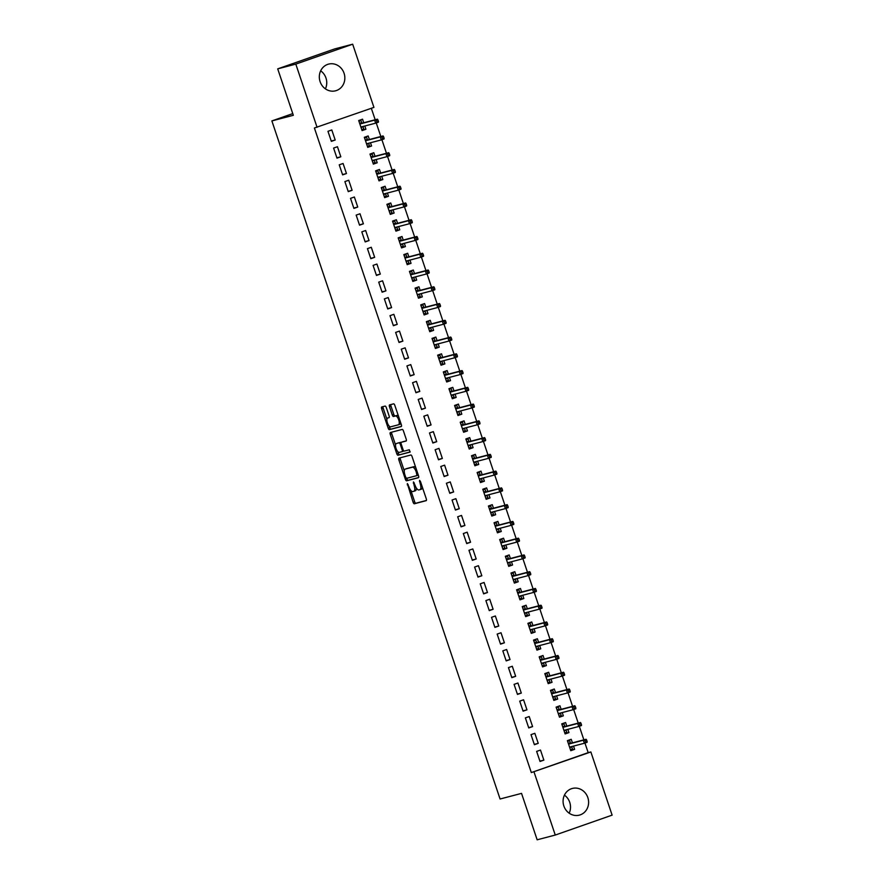 <?xml version="1.0" encoding="UTF-8"?>
<svg xmlns="http://www.w3.org/2000/svg" width="884" height="884" viewBox="0 0 884 884"><rect width="100%" height="100%" fill="white"/><g stroke="black" fill="none" stroke-linecap="round" stroke-linejoin="round"><path stroke-width="1.33" d="M407.325 483.548L413.126 502.3A1.735 0.674 -109.3 0 0 414.342 503.769L426.187 500.664A1.735 0.674 -109.3 0 0 426.21 500.653A1.735 0.674 -109.3 0 0 426.287 498.841L420.408 481.36L419.546 480.344L420.243 483.868A5.558 2.166 -109.3 0 1 419.977 489.67A5.558 2.166 -109.3 0 1 419.911 489.681L418.928 489.946A5.558 2.166 -109.3 0 1 415.049 485.228L413.436 481.935L414.132 485.471A5.558 2.166 -109.3 0 1 413.856 491.272A5.558 2.166 -109.3 0 1 413.789 491.294L412.806 491.548A5.558 2.166 -109.3 0 1 408.927 486.841L407.325 483.548M320.66 70.808A13.801 12.696 -104.7 0 1 325.964 78.002A13.801 12.696 -104.7 0 1 325.4 88.853M344.064 73.25A13.801 12.696 -104.7 0 1 335.589 90.798A13.801 12.696 -104.7 0 1 320.096 81.648A13.801 12.696 -104.7 0 1 328.583 64.112A13.801 12.696 -104.7 0 1 344.064 73.25M564.434 795.147A13.801 12.696 -104.7 0 1 569.738 802.352A13.801 12.696 -104.7 0 1 569.163 813.192M587.838 797.6A13.801 12.696 -104.7 0 1 579.351 815.136A13.801 12.696 -104.7 0 1 563.859 805.998A13.801 12.696 -104.7 0 1 572.346 788.451A13.801 12.696 -104.7 0 1 587.838 797.6M386.297 407.557A1.735 0.674 -109.3 0 0 385.081 406.087L381.755 406.96A1.735 0.674 -109.3 0 0 381.744 406.96A1.735 0.674 -109.3 0 0 381.656 408.773L388.187 428.188A1.735 0.674 -109.3 0 0 389.402 429.657L401.248 426.552A1.735 0.674 -109.3 0 0 401.27 426.541A1.735 0.674 -109.3 0 0 401.347 424.729L394.817 405.325A1.735 0.674 -109.3 0 0 393.601 403.844L389.59 404.905A1.735 0.674 -109.3 0 0 389.568 404.905A1.735 0.674 -109.3 0 0 389.49 406.717L392.286 415.027A1.735 0.674 -109.3 0 0 393.49 416.497L395.479 415.977A4.641 1.812 -109.3 0 1 398.706 419.845A4.641 1.812 -109.3 0 1 398.496 424.762A4.641 1.812 -109.3 0 1 398.441 424.784L390.651 426.828A4.641 1.812 -109.3 0 1 387.435 422.961A4.641 1.812 -109.3 0 1 387.634 418.044A4.641 1.812 -109.3 0 1 387.689 418.022L388.982 417.679A1.735 0.674 -109.3 0 0 389.004 417.679A1.735 0.674 -109.3 0 0 389.093 415.867L386.297 407.557M317.069 127.296L295.808 64.112L352.672 44.2L373.932 107.384L314.395 128.003L531.317 772.572L590.855 751.952L612.126 815.136L555.263 835.048L533.991 771.865M555.263 835.048L537.152 839.8L521.538 793.379L500.079 799.003L271.874 120.92L293.333 115.296L277.709 68.864L295.808 64.112M398.982 458.122A1.735 0.674 -109.3 0 0 398.96 458.122A1.735 0.674 -109.3 0 0 398.872 459.934L405.402 479.349A1.735 0.674 -109.3 0 0 406.618 480.819L418.463 477.714A1.735 0.674 -109.3 0 0 418.486 477.703A1.735 0.674 -109.3 0 0 418.563 475.89L412.032 456.487A1.735 0.674 -109.3 0 0 410.828 455.006L398.982 458.122M396.794 453.768L390.264 434.353A1.735 0.674 -109.3 0 1 390.352 432.541A1.735 0.674 -109.3 0 0 390.352 432.541L402.209 429.425A1.735 0.674 -109.3 0 1 403.424 430.906L406.22 439.215A1.735 0.674 -109.3 0 1 406.132 441.017A1.735 0.674 -109.3 0 0 406.132 441.017L401.314 442.287A1.735 0.674 -109.3 0 0 401.292 442.298A1.735 0.674 -109.3 0 0 401.203 444.111L403.06 449.613A1.735 0.674 -109.3 0 0 404.275 451.094L409.281 449.779L410.066 452.078L398.01 455.238A1.735 0.674 -109.3 0 1 396.794 453.768L398.33 453.227L397.8 451.658M292.77 113.605L271.874 120.92M336.981 158.125L340.826 156.777L337.445 146.722L333.599 148.07L336.981 158.125M369.379 139.517L368.175 135.959L364.341 137.296L367.722 147.352L371.567 146.015L370.473 142.755M348.263 191.64L352.108 190.292L348.727 180.237L344.882 181.585L348.263 191.64M380.661 173.032L379.457 169.474L375.612 170.822L379.004 180.877L382.838 179.529L381.744 176.281M359.545 225.166L363.39 223.818L359.998 213.762L356.164 215.11L359.545 225.166M391.943 206.558L390.739 202.988L386.894 204.337L390.286 214.392L394.12 213.044L393.026 209.795M370.827 258.68L374.661 257.332L371.28 247.277L367.446 248.625L370.827 258.68M403.214 240.072L402.021 236.514L398.176 237.862L401.557 247.918L405.402 246.57L404.308 243.31M382.109 292.195L385.943 290.847L382.562 280.792L378.717 282.14L382.109 292.195M414.497 273.598L413.303 270.029L409.458 271.377L412.839 281.432L416.684 280.084L415.591 276.836M393.38 325.721L397.225 324.373L393.844 314.317L389.999 315.665L393.38 325.721M425.779 307.113L424.585 303.555L420.74 304.892L424.121 314.947L427.966 313.61L426.873 310.35M404.662 359.236L408.507 357.887L405.126 347.832L401.281 349.18L404.662 359.236M437.061 340.627L435.856 337.069L432.022 338.417L435.403 348.473L439.249 347.125L438.155 343.876M415.944 392.75L419.789 391.413L416.408 381.358L412.563 382.695L415.944 392.75M448.343 374.153L447.138 370.584L443.304 371.932L446.685 381.987L450.52 380.639L449.426 377.391M427.226 426.276L431.072 424.928L427.679 414.872L423.845 416.22L427.226 426.276M459.625 407.668L458.42 404.11L454.575 405.447L457.967 415.502L461.802 414.165L460.708 410.905M438.508 459.791L442.354 458.442L438.961 448.387L435.127 449.735L438.508 459.791M470.896 441.182L469.702 437.624L465.857 438.972L469.238 449.028L473.084 447.68L471.99 444.431M449.79 493.316L453.625 491.968L450.243 481.913L446.398 483.261L449.79 493.316M482.178 474.708L480.984 471.139L477.139 472.487L480.52 482.542L484.366 481.194L483.272 477.946M461.072 526.831L464.907 525.483L461.525 515.427L457.68 516.775L461.072 526.831M493.46 508.223L492.266 504.665L488.421 506.013L491.802 516.068L495.648 514.72L494.554 511.46M472.343 560.346L476.189 558.997L472.807 548.942L468.962 550.29L472.343 560.346M504.742 541.748L503.537 538.179L499.703 539.527L503.084 549.583L506.93 548.235L505.836 544.986M483.625 593.871L487.471 592.523L484.089 582.468L480.244 583.816L483.625 593.871M516.024 575.263L514.819 571.705L510.985 573.042L514.366 583.097L518.212 581.76L517.107 578.501M494.907 627.386L498.753 626.038L495.36 615.982L491.526 617.33L494.907 627.386M527.306 608.778L526.102 605.22L522.256 606.568L525.649 616.623L529.483 615.275L528.389 612.026M506.189 660.9L510.035 659.563L506.642 649.508L502.808 650.845L506.189 660.9M538.577 642.303L537.384 638.734L533.538 640.082L536.931 650.138L540.765 648.79L539.671 645.541M517.471 694.426L521.306 693.078L517.925 683.023L514.079 684.371L517.471 694.426M549.859 675.818L548.666 672.26L544.82 673.597L548.202 683.652L552.047 682.315L550.953 679.056M528.754 727.941L532.588 726.593L529.207 716.537L525.361 717.885L528.754 727.941M561.141 709.333L559.948 705.775L556.102 707.123L559.484 717.178L563.329 715.83L562.235 712.581M540.025 761.467L543.87 760.118L540.489 750.063L536.643 751.4L540.025 761.467M572.423 742.858L571.23 739.289L567.384 740.637L570.766 750.693L574.611 749.345L573.517 746.096M531.317 772.572L588.18 752.649L584.943 743.046M583.871 739.853L579.307 726.283M578.224 723.09L573.661 709.52M572.589 706.338L568.025 692.769M566.942 689.575L562.379 676.006M561.307 672.812L556.743 659.243M555.671 656.061L551.097 642.491M550.025 639.298L545.461 625.728M544.389 622.535L539.826 608.966M538.743 605.783L534.179 592.214M533.107 589.02L528.544 575.451M527.472 572.257L522.897 558.688M521.825 555.495L517.262 541.936M516.19 538.743L511.615 525.173M510.543 521.98L505.979 508.411M504.908 505.217L500.344 491.659M499.261 488.465L494.697 474.896M493.626 471.702L489.062 458.133M487.99 454.94L483.415 441.37M482.344 438.188L477.78 424.618M476.708 421.425L472.144 407.856M471.062 404.662L466.498 391.093M465.426 387.91L460.862 374.341M459.779 371.147L455.216 357.578M454.144 354.385L449.58 340.815M448.508 337.633L443.934 324.063M442.862 320.87L438.298 307.3M437.226 304.107L432.663 290.538M431.58 287.344L427.016 273.786M425.944 270.592L421.381 257.023M420.309 253.83L415.734 240.26M414.662 237.067L410.099 223.508M409.027 220.315L404.452 206.745M403.38 203.552L398.817 189.983M397.745 186.789L393.181 173.22M392.098 170.037L387.535 156.468M386.463 153.275L381.899 139.705M380.827 136.512L376.252 122.942M375.181 119.76L371.324 108.301M566.788 726.096L565.583 722.537L561.738 723.874L565.13 733.941L568.964 732.593L567.871 729.333M534.389 744.704L538.234 743.356L534.842 733.3L531.008 734.648L534.389 744.704M555.506 692.581L554.301 689.012L550.467 690.36L553.848 700.415L557.682 699.067L556.588 695.819M523.107 711.178L526.952 709.841L523.571 699.785L519.726 701.122L523.107 711.178M544.224 659.055L543.019 655.497L539.185 656.845L542.566 666.901L546.411 665.553L545.317 662.304M511.825 677.663L515.67 676.315L512.289 666.26L508.444 667.608L511.825 677.663M532.942 625.541L531.748 621.982L527.903 623.319L531.284 633.375L535.129 632.038L534.035 628.778M500.543 644.149L504.388 642.801L501.007 632.745L497.162 634.093L500.543 644.149M521.659 592.026L520.466 588.457L516.621 589.805L520.002 599.86L523.847 598.512L522.753 595.264M489.272 610.623L493.106 609.286L489.725 599.23L485.88 600.567L489.272 610.623M510.377 558.5L509.184 554.942L505.339 556.29L508.72 566.346L512.565 564.998L511.471 561.738M477.99 577.108L481.824 575.76L478.443 565.705L474.609 567.053L477.99 577.108M499.106 524.986L497.902 521.416L494.057 522.764L497.449 532.82L501.283 531.472L500.189 528.223M466.708 543.594L470.553 542.246L467.161 532.19L463.327 533.538L466.708 543.594M487.824 491.471L486.62 487.902L482.774 489.25L486.167 499.305L490.001 497.957L488.907 494.708M455.426 510.068L459.271 508.72L455.89 498.664L452.044 500.012L455.426 510.068M476.542 457.945L475.338 454.387L471.503 455.735L474.885 465.791L478.73 464.443L477.636 461.183M444.144 476.553L447.989 475.205L444.608 465.15L440.762 466.498L444.144 476.553M465.26 424.43L464.056 420.861L460.221 422.209L463.603 432.265L467.448 430.917L466.354 427.668M432.862 443.028L436.707 441.691L433.326 431.635L429.48 432.972L432.862 443.028M453.978 390.905L452.785 387.347L448.939 388.695L452.321 398.75L456.166 397.402L455.072 394.154M421.591 409.513L425.425 408.165L422.044 398.109L418.198 399.457L421.591 409.513M442.696 357.39L441.503 353.832L437.657 355.169L441.039 365.225L444.884 363.888L443.79 360.628M410.309 375.998L414.143 374.65L410.762 364.595L406.916 365.943L410.309 375.998M431.414 323.876L430.221 320.306L426.375 321.654L429.768 331.71L433.602 330.362L432.508 327.113M399.027 342.473L402.872 341.136L399.48 331.08L395.645 332.417L399.027 342.473M420.143 290.35L418.939 286.792L415.093 288.14L418.486 298.195L422.32 296.847L421.226 293.587M387.744 308.958L391.59 307.61L388.198 297.554L384.363 298.902L387.744 308.958M408.861 256.835L407.657 253.266L403.822 254.614L407.204 264.67L411.049 263.322L409.944 260.073M376.462 275.443L380.308 274.095L376.927 264.04L373.081 265.388L376.462 275.443M397.579 223.32L396.375 219.751L392.54 221.099L395.921 231.155L399.767 229.807L398.673 226.558M365.18 241.918L369.026 240.57L365.644 230.514L361.799 231.862L365.18 241.918M386.297 189.795L385.104 186.237L381.258 187.585L384.639 197.64L388.485 196.292L387.391 193.032M353.898 208.403L357.744 207.055L354.362 196.999L350.517 198.347L353.898 208.403M375.015 156.28L373.822 152.711L369.976 154.059L373.357 164.115L377.203 162.767L376.109 159.518M342.627 174.877L346.462 173.54L343.08 163.485L339.235 164.822L342.627 174.877M363.733 122.754L362.539 119.196L358.694 120.544L362.075 130.6L365.921 129.252L364.827 126.003M331.345 141.363L335.191 140.015L331.798 129.959L327.964 131.307L331.345 141.363M277.709 68.864L334.572 48.951L352.672 44.2M588.18 752.649L590.855 751.952M574.611 749.345L570.666 750.383M543.87 760.118L539.925 761.146M568.964 732.593L565.02 733.621M538.234 743.356L534.29 744.394M563.329 715.83L559.384 716.869M532.588 726.593L528.643 727.631M557.682 699.067L553.738 700.106M526.952 709.841L523.008 710.869M552.047 682.315L548.102 683.343M521.306 693.078L517.361 694.117M546.411 665.553L542.467 666.591M515.67 676.315L511.726 677.354M540.765 648.79L536.82 649.828M510.035 659.563L506.079 660.591M535.129 632.038L531.185 633.066M504.388 642.801L500.443 643.839M529.483 615.275L525.538 616.314M498.753 626.038L494.808 627.076M523.847 598.512L519.903 599.551M493.106 609.286L489.161 610.314M518.212 581.76L514.256 582.788M487.471 592.523L483.526 593.562M512.565 564.998L508.62 566.036M481.824 575.76L477.879 576.799M506.93 548.235L502.985 549.273M476.189 558.997L472.244 560.036M501.283 531.472L497.338 532.511M470.553 542.246L466.597 543.284M495.648 514.72L491.703 515.759M464.907 525.483L460.962 526.521M490.001 497.957L486.056 498.996M459.271 508.72L455.326 509.759M484.366 481.194L480.421 482.233M453.625 491.968L449.68 492.996M478.73 464.443L474.774 465.47M447.989 475.205L444.044 476.244M473.084 447.68L469.139 448.718M442.354 458.442L438.398 459.481M467.448 430.917L463.503 431.956M436.707 441.691L432.762 442.718M461.802 414.165L457.857 415.193M431.072 424.928L427.127 425.966M456.166 397.402L452.221 398.441M425.425 408.165L421.48 409.204M450.52 380.639L446.575 381.678M419.789 391.413L415.845 392.441M444.884 363.888L440.939 364.915M414.143 374.65L410.198 375.689M439.249 347.125L435.293 348.163M408.507 357.887L404.563 358.926M433.602 330.362L429.657 331.401M402.872 341.136L398.916 342.163M427.966 313.61L424.022 314.638M397.225 324.373L393.281 325.411M422.32 296.847L418.375 297.886M391.59 307.61L387.645 308.649M416.684 280.084L412.74 281.123M385.943 290.847L381.998 291.886M411.049 263.322L407.093 264.36M380.308 274.095L376.363 275.134M405.402 246.57L401.458 247.608M374.661 257.332L370.716 258.371M399.767 229.807L395.822 230.846M369.026 240.57L365.081 241.608M394.12 213.044L390.175 214.083M363.39 223.818L359.434 224.845M388.485 196.292L384.54 197.32M357.744 207.055L353.799 208.094M382.838 179.529L378.893 180.568M352.108 190.292L348.163 191.331M377.203 162.767L373.258 163.805M346.462 173.54L342.517 174.568M371.567 146.015L367.611 147.042M340.826 156.777L336.881 157.816M365.921 129.252L361.976 130.291M335.191 140.015L331.235 141.053M413.922 491.25L415.325 490.753A5.558 2.166 -109.3 0 0 415.392 490.731A5.558 2.166 -109.3 0 0 416.287 487.913M420.044 489.637L421.447 489.15A5.558 2.166 -109.3 0 0 421.513 489.128A5.558 2.166 -109.3 0 0 422.408 487.327M410.872 490.487L414.662 501.758A1.735 0.674 -109.3 0 0 415.878 503.228L426.397 500.466M406.762 478.277L406.938 478.808A1.735 0.674 -109.3 0 0 408.154 480.277L418.673 477.526M400.308 457.768A1.735 0.674 -109.3 0 0 400.408 459.404L404.286 470.918M405.723 477.294L406.563 478.332L416.983 475.592L416.231 471.946A5.558 2.166 -109.3 0 0 412.353 467.227L405.248 469.095A5.558 2.166 -109.3 0 0 405.181 469.117A5.558 2.166 -109.3 0 0 404.916 474.907L405.723 477.294M415.823 467.758A5.558 2.166 -109.3 0 0 413.889 466.697L412.353 467.227M406.662 468.597A5.558 2.166 -109.3 0 1 406.717 468.575A5.558 2.166 -109.3 0 1 406.784 468.553L413.889 466.697M395.546 444.928L391.8 433.823L390.264 434.353M391.7 432.188A1.735 0.674 -109.3 0 0 391.8 433.823M406.331 440.84L402.85 441.746A1.735 0.674 -109.3 0 0 402.828 441.757A1.735 0.674 -109.3 0 0 402.806 441.768L401.292 442.298M410.22 451.901L398.01 455.238M396.33 443.602A4.641 1.812 -109.3 0 0 396.275 443.613A4.641 1.812 -109.3 0 0 396.076 448.531A4.641 1.812 -109.3 0 0 399.292 452.398L402.032 451.68A1.735 0.674 -109.3 0 0 402.054 451.669A1.735 0.674 -109.3 0 0 402.143 449.857L400.286 444.343A1.735 0.674 -109.3 0 0 399.071 442.873L397.866 443.061A4.641 1.812 -109.3 0 0 397.811 443.072A4.641 1.812 -109.3 0 0 397.756 443.094M403.59 451.127L402.054 451.669L403.579 451.138A1.735 0.674 -109.3 0 0 403.59 451.127A1.735 0.674 -109.3 0 0 403.8 450.895M401.082 442.53A1.735 0.674 -109.3 0 0 400.618 442.343L399.071 442.873M397.866 443.061L400.618 442.343M398.33 453.227A1.735 0.674 -109.3 0 0 399.546 454.707M398.551 424.74L399.988 424.243A4.641 1.812 -109.3 0 0 400.043 424.221A4.641 1.812 -109.3 0 0 400.761 422.983M398.452 416.121A4.641 1.812 -109.3 0 0 397.026 415.436L395.479 415.977M390.916 404.552A1.735 0.674 -109.3 0 0 391.026 406.187L393.822 414.486A1.735 0.674 -109.3 0 0 395.026 415.966L397.026 415.436M389.214 426.143L389.722 427.646A1.735 0.674 -109.3 0 0 390.938 429.127L401.458 426.364M383.092 406.607A1.735 0.674 -109.3 0 0 383.192 408.242L386.916 419.281M570.434 749.709L572.467 749.002L571.76 746.903L569.727 747.621M567.616 741.333L569.639 740.615L570.556 743.345M567.561 741.168L569.639 740.615M568.324 743.422L570.346 742.715L568.523 744.03M587.142 741.599L586.578 739.93L585.042 740.461L585.606 742.14L587.142 741.599L587.109 742.284L584.346 743.256L583.329 740.239L586.092 739.267L570.246 743.433M585.042 740.461L583.329 740.239L568.556 744.118M585.606 742.14L584.346 743.256L569.572 747.135M586.092 739.267L586.578 739.93M564.799 732.946L566.821 732.239L566.114 730.151L564.091 730.858M561.97 724.571L564.003 723.863L564.92 726.582M561.915 724.405L564.003 723.863M562.677 726.67L564.71 725.952L562.887 727.267M581.506 724.847L580.943 723.167L579.407 723.709L579.97 725.377L581.506 724.847L581.473 725.521L578.711 726.493L577.694 723.477L580.456 722.504L564.6 726.67M579.407 723.709L577.694 723.477L562.909 727.355M579.97 725.377L578.711 726.493L563.926 730.372M580.456 722.504L580.943 723.167M559.152 716.195L561.185 715.476L560.478 713.388L558.445 714.095M556.334 707.808L558.368 707.101L559.285 709.83M556.279 707.653L558.368 707.101M557.042 709.907L559.064 709.2L557.24 710.515M575.86 708.084L575.296 706.404L573.76 706.946L574.324 708.625L575.86 708.084L575.827 708.769L573.064 709.73L572.047 706.714L574.821 705.752L558.964 709.907M573.76 706.946L572.047 706.714L557.274 710.592M574.324 708.625L573.064 709.73L558.29 713.609M574.821 705.752L575.296 706.404M553.517 699.432L555.539 698.725L554.843 696.625L552.809 697.332M550.699 691.056L552.721 690.338L553.638 693.067M550.644 690.89L552.721 690.338M551.395 693.144L553.428 692.437L551.605 693.752M570.224 691.321L569.661 689.642L568.125 690.183L568.688 691.863L570.224 691.321L570.191 692.006L567.429 692.979L566.412 689.962L569.174 688.99L553.318 693.155M568.125 690.183L566.412 689.962L551.627 693.841M568.688 691.863L567.429 692.979L552.644 696.857M569.174 688.99L569.661 689.642M547.87 682.669L549.903 681.962L549.196 679.873L547.174 680.581M545.052 674.293L547.086 673.586L548.003 676.304M544.997 674.127L547.086 673.586M545.76 676.393L547.782 675.674L545.958 676.989M564.578 674.558L564.014 672.89L562.478 673.431L563.042 675.1L564.578 674.558L564.556 675.243L561.782 676.216L560.765 673.199L563.539 672.227L547.682 676.393M562.478 673.431L560.765 673.199L545.992 677.078M563.042 675.1L561.782 676.216L547.008 680.094M563.539 672.227L564.014 672.89M542.235 665.917L544.257 665.199L543.561 663.111L541.527 663.818M539.417 657.53L541.439 656.823L542.356 659.552M539.362 657.376L541.439 656.823M540.124 659.63L542.146 658.923L540.323 660.237M558.942 657.806L558.379 656.127L556.843 656.668L557.406 658.337L558.942 657.806L558.909 658.492L556.147 659.453L555.13 656.436L557.892 655.475L542.036 659.63M556.843 656.668L555.13 656.436L540.356 660.315M557.406 658.337L556.147 659.453L541.362 663.331M557.892 655.475L558.379 656.127M536.599 649.154L538.621 648.447L537.914 646.348L535.892 647.055M533.77 640.778L535.803 640.06L536.721 642.79M533.715 640.613L535.803 640.06M534.477 642.867L536.511 642.16L534.687 643.475M553.307 641.044L552.743 639.364L551.196 639.905L551.771 641.585L553.307 641.044L553.274 641.729L550.5 642.701L549.494 639.684L552.257 638.712L536.4 642.878M551.196 639.905L549.494 639.684L534.709 643.563M551.771 641.585L550.5 642.701L535.726 646.58M552.257 638.712L552.743 639.364M530.952 632.391L532.986 631.684L532.279 629.585L530.245 630.303M528.135 624.016L530.157 623.308L531.074 626.027M528.079 623.85L530.157 623.308M528.842 626.115L530.864 625.397L529.041 626.712M547.66 624.281L547.097 622.612L545.561 623.143L546.124 624.822L547.66 624.281L547.627 624.966L544.864 625.938L543.848 622.922L546.61 621.949L530.765 626.115M545.561 623.143L543.848 622.922L529.074 626.8M546.124 624.822L544.864 625.938L530.091 629.817M546.61 621.949L547.097 622.612M525.317 615.64L527.339 614.921L526.632 612.833L524.61 613.54M522.488 607.253L524.521 606.546L525.439 609.275M522.444 607.087L524.521 606.546M523.195 609.352L525.229 608.645L523.405 609.96M542.025 607.529L541.461 605.849L539.925 606.391L540.489 608.059L542.025 607.529L541.991 608.214L539.229 609.175L538.212 606.159L540.975 605.197L525.118 609.352M539.925 606.391L538.212 606.159L523.427 610.037M540.489 608.059L539.229 609.175L524.444 613.054M540.975 605.197L541.461 605.849M519.67 598.877L521.704 598.17L520.996 596.07L518.963 596.777M516.853 590.501L518.886 589.783L519.803 592.512M516.797 590.335L518.886 589.783M517.56 592.589L519.582 591.882L517.759 593.197M536.378 590.766L535.814 589.087L534.279 589.628L534.842 591.308L536.378 590.766L536.356 591.451L533.582 592.424L532.566 589.407L535.339 588.435L519.483 592.589M534.279 589.628L532.566 589.407L517.792 593.286M534.842 591.308L533.582 592.424L518.809 596.302M535.339 588.435L535.814 589.087M514.035 582.114L516.057 581.407L515.361 579.307L513.328 580.026M511.217 573.738L513.239 573.031L514.157 575.749M511.162 573.572L513.239 573.031M511.913 575.827L513.947 575.119L512.123 576.434M530.743 574.003L530.179 572.335L528.643 572.865L529.207 574.545L530.743 574.003L530.709 574.688L527.947 575.661L526.93 572.644L529.693 571.672L513.836 575.838M528.643 572.865L526.93 572.644L512.145 576.523M529.207 574.545L527.947 575.661L513.162 579.539M529.693 571.672L530.179 572.335M508.388 565.362L510.422 564.644L509.714 562.556L507.692 563.263M505.571 556.975L507.604 556.268L508.521 558.997M505.515 556.809L507.604 556.268M506.278 559.075L508.311 558.368L506.477 559.683M525.107 557.251L524.532 555.572L522.996 556.113L523.56 557.782L525.107 557.251L525.074 557.937L522.3 558.898L521.284 555.881L524.057 554.92L508.201 559.075M522.996 556.113L521.284 555.881L506.51 559.76M523.56 557.782L522.3 558.898L507.526 562.777M524.057 554.92L524.532 555.572M502.753 548.599L504.786 547.892L504.079 545.793L502.046 546.5M499.935 540.223L501.957 539.505L502.874 542.235M499.88 540.058L501.957 539.505M500.642 542.312L502.664 541.605L500.841 542.92M519.461 540.489L518.897 538.809L517.361 539.351L517.925 541.03L519.461 540.489L519.427 541.174L516.665 542.146L515.648 539.13L518.411 538.157L502.565 542.312M517.361 539.351L515.648 539.13L500.874 543.008M517.925 541.03L516.665 542.146L501.88 546.025M518.411 538.157L518.897 538.809M497.117 531.837L499.14 531.129L498.432 529.03L496.41 529.748M494.289 523.461L496.322 522.753L497.239 525.472M494.233 523.295L496.322 522.753M494.996 525.549L497.029 524.842L495.206 526.157M513.825 523.726L513.261 522.057L511.726 522.588L512.289 524.267L513.825 523.726L513.792 524.411L511.018 525.383L510.013 522.367L512.775 521.394L496.918 525.56M511.726 522.588L510.013 522.367L495.228 526.245M512.289 524.267L511.018 525.383L496.244 529.262M512.775 521.394L513.261 522.057M491.471 515.074L493.504 514.366L492.797 512.278L490.764 512.985M488.653 506.698L490.675 505.991L491.592 508.709M488.598 506.532L490.675 505.991M489.36 508.797L491.382 508.079L489.559 509.394M508.178 506.974L507.615 505.294L506.079 505.836L506.642 507.504L508.178 506.974L508.145 507.648L505.383 508.62L504.366 505.604L507.14 504.631L491.283 508.797M506.079 505.836L504.366 505.604L489.592 509.482M506.642 507.504L505.383 508.62L490.609 512.499M507.14 504.631L507.615 505.294M485.835 498.322L487.858 497.615L487.15 495.515L485.128 496.222M483.018 489.935L485.04 489.228L485.957 491.957M482.962 489.78L485.04 489.228M483.714 492.034L485.747 491.327L483.924 492.642M502.543 490.211L501.979 488.532L500.443 489.073L501.007 490.753L502.543 490.211L502.51 490.896L499.747 491.858L498.731 488.841L501.493 487.88L485.636 492.034M500.443 489.073L498.731 488.841L483.946 492.719M501.007 490.753L499.747 491.858L484.962 495.736M501.493 487.88L501.979 488.532M480.189 481.559L482.222 480.852L481.515 478.752L479.493 479.471M477.371 473.183L479.404 472.465L480.321 475.194M477.316 473.017L479.404 472.465M478.078 475.272L480.1 474.564L478.277 475.879M496.896 473.448L496.333 471.78L494.797 472.31L495.36 473.99L496.896 473.448L496.874 474.133L494.101 475.106L493.084 472.089L495.858 471.117L480.001 475.283M494.797 472.31L493.084 472.089L478.31 475.968M495.36 473.99L494.101 475.106L479.327 478.984M495.858 471.117L496.333 471.78M474.553 464.796L476.575 464.089L475.879 462.001L473.846 462.708M471.736 456.42L473.758 455.713L474.675 458.431M471.68 456.254L473.758 455.713M472.443 458.52L474.465 457.802L472.642 459.116M491.261 456.697L490.697 455.017L489.161 455.558L489.725 457.227L491.261 456.697L491.228 457.371L488.465 458.343L487.449 455.326L490.211 454.354L474.354 458.52M489.161 455.558L487.449 455.326L472.675 459.205M489.725 457.227L488.465 458.343L473.68 462.221M490.211 454.354L490.697 455.017M468.907 448.044L470.94 447.326L470.233 445.238L468.211 445.945M466.089 439.657L468.122 438.95L469.039 441.68M466.034 439.503L468.122 438.95M466.796 441.757L468.829 441.05L467.006 442.365M485.625 439.934L485.062 438.254L483.515 438.796L484.078 440.475L485.625 439.934L485.592 440.619L482.819 441.58L481.813 438.563L484.576 437.602L468.719 441.757M483.515 438.796L481.813 438.563L467.028 442.442M484.078 440.475L482.819 441.58L468.045 445.459M484.576 437.602L485.062 438.254M463.271 431.281L465.304 430.574L464.597 428.475L462.564 429.182M460.453 422.906L462.476 422.187L463.393 424.917M460.398 422.74L462.476 422.187M461.161 424.994L463.183 424.287L461.36 425.602M479.979 423.171L479.415 421.491L477.879 422.033L478.443 423.712L479.979 423.171L479.946 423.856L477.183 424.828L476.167 421.812L478.929 420.839L463.083 425.005M477.879 422.033L476.167 421.812L461.393 425.69M478.443 423.712L477.183 424.828L462.409 428.707M478.929 420.839L479.415 421.491M457.636 414.519L459.658 413.811L458.951 411.723L456.929 412.43M454.807 406.143L456.84 405.436L457.757 408.154M454.752 405.977L456.84 405.436M455.514 408.242L457.547 407.524L455.724 408.839M474.343 406.408L473.78 404.739L472.244 405.281L472.807 406.949L474.343 406.408L474.31 407.093L471.548 408.065L470.531 405.049L473.294 404.076L457.437 408.242M472.244 405.281L470.531 405.049L455.746 408.927M472.807 406.949L471.548 408.065L456.763 411.944M473.294 404.076L473.78 404.739M451.989 397.767L454.022 397.049L453.315 394.96L451.282 395.667M449.171 389.38L451.205 388.673L452.122 391.402M449.116 389.225L451.205 388.673M449.879 391.479L451.901 390.772L450.078 392.087M468.697 389.656L468.133 387.977L466.597 388.518L467.161 390.187L468.697 389.656L468.664 390.341L465.901 391.303L464.885 388.286L467.658 387.325L451.801 391.479M466.597 388.518L464.885 388.286L450.111 392.164M467.161 390.187L465.901 391.303L451.127 395.181M467.658 387.325L468.133 387.977M446.354 381.004L448.376 380.297L447.669 378.197L445.647 378.904M443.536 372.628L445.558 371.91L446.475 374.639M443.481 372.462L445.558 371.91M444.232 374.717L446.265 374.009L444.442 375.324M463.061 372.893L462.498 371.214L460.962 371.755L461.525 373.435L463.061 372.893L463.028 373.578L460.266 374.551L459.249 371.534L462.012 370.562L446.155 374.728M460.962 371.755L459.249 371.534L444.464 375.413M461.525 373.435L460.266 374.551L445.481 378.429M462.012 370.562L462.498 371.214M440.707 364.241L442.74 363.534L442.033 361.434L440.011 362.153M437.889 355.865L439.923 355.158L440.84 357.876M437.834 355.699L439.923 355.158M438.597 357.965L440.619 357.247L438.796 358.561M457.415 356.13L456.851 354.462L455.315 354.992L455.879 356.672L457.415 356.13L457.393 356.816L454.619 357.788L453.603 354.771L456.376 353.799L440.519 357.965M455.315 354.992L453.603 354.771L438.829 358.65M455.879 356.672L454.619 357.788L439.845 361.666M456.376 353.799L456.851 354.462M435.072 347.489L437.094 346.771L436.398 344.683L434.364 345.39M432.254 339.102L434.276 338.395L435.193 341.125M432.199 338.937L434.276 338.395M432.961 341.202L434.983 340.495L433.16 341.81M451.779 339.379L451.216 337.699L449.68 338.24L450.243 339.909L451.779 339.379L451.746 340.064L448.984 341.025L447.967 338.008L450.729 337.047L434.873 341.202M449.68 338.24L447.967 338.008L433.193 341.887M450.243 339.909L448.984 341.025L434.199 344.904M450.729 337.047L451.216 337.699M429.436 330.726L431.458 330.019L430.751 327.92L428.729 328.627M426.607 322.351L428.641 321.632L429.558 324.362M426.552 322.185L428.641 321.632M427.315 324.439L429.348 323.732L427.524 325.047M446.144 322.616L445.58 320.936L444.033 321.478L444.608 323.157L446.144 322.616L446.111 323.301L443.337 324.273L442.332 321.257L445.094 320.284L429.237 324.439M444.033 321.478L442.332 321.257L427.547 325.135M444.608 323.157L443.337 324.273L428.563 328.152M445.094 320.284L445.58 320.936M423.79 313.964L425.823 313.256L425.116 311.157L423.082 311.875M420.972 305.588L422.994 304.881L423.911 307.599M420.917 305.422L422.994 304.881M421.679 307.676L423.701 306.969L421.878 308.284M440.497 305.853L439.934 304.184L438.398 304.715L438.961 306.394L440.497 305.853L440.464 306.538L437.702 307.51L436.685 304.494L439.447 303.521L423.602 307.687M438.398 304.715L436.685 304.494L421.911 308.372M438.961 306.394L437.702 307.51L422.928 311.389M439.447 303.521L439.934 304.184M418.154 297.212L420.176 296.494L419.469 294.405L417.447 295.112M415.325 288.825L417.358 288.118L418.276 290.847M415.27 288.659L417.358 288.118M416.032 290.924L418.066 290.217L416.242 291.532M434.862 289.101L434.298 287.422L432.762 287.963L433.326 289.632L434.862 289.101L434.829 289.786L432.066 290.748L431.049 287.731L433.812 286.77L417.955 290.924M432.762 287.963L431.049 287.731L416.265 291.609M433.326 289.632L432.066 290.748L417.281 294.626M433.812 286.77L434.298 287.422M412.508 280.449L414.541 279.742L413.834 277.642L411.8 278.349M409.69 272.073L411.723 271.355L412.64 274.084M409.635 271.907L411.723 271.355M410.397 274.162L412.419 273.454L410.596 274.769M429.215 272.338L428.652 270.659L427.116 271.2L427.679 272.88L429.215 272.338L429.193 273.023L426.419 273.996L425.403 270.979L428.176 270.007L412.32 274.162M427.116 271.2L425.403 270.979L410.629 274.858M427.679 272.88L426.419 273.996L411.646 277.874M428.176 270.007L428.652 270.659M406.872 263.686L408.894 262.979L408.198 260.879L406.165 261.598M404.054 255.31L406.076 254.603L406.994 257.321M403.999 255.144L406.076 254.603M404.75 257.399L406.784 256.692L404.96 258.006M423.58 255.575L423.016 253.907L421.48 254.437L422.044 256.117L423.58 255.575L423.546 256.261L420.784 257.233L419.767 254.216L422.53 253.244L406.673 257.41M421.48 254.437L419.767 254.216L404.983 258.095M422.044 256.117L420.784 257.233L405.999 261.112M422.53 253.244L423.016 253.907M401.226 246.923L403.259 246.216L402.552 244.128L400.529 244.835M398.408 238.547L400.441 237.84L401.358 240.558M398.353 238.382L400.441 237.84M399.115 240.647L401.148 239.929L399.314 241.244M417.933 238.824L417.37 237.144L415.834 237.685L416.397 239.354L417.933 238.824L417.911 239.498L415.137 240.47L414.121 237.453L416.894 236.481L401.038 240.647M415.834 237.685L414.121 237.453L399.347 241.332M416.397 239.354L415.137 240.47L400.364 244.349M416.894 236.481L417.37 237.144M395.59 230.172L397.623 229.464L396.916 227.365L394.883 228.072M392.772 221.785L394.794 221.077L395.712 223.807M392.717 221.63L394.794 221.077M393.479 223.884L395.502 223.177L393.678 224.492M412.298 222.061L411.734 220.381L410.198 220.923L410.762 222.602L412.298 222.061L412.264 222.746L409.502 223.707L408.485 220.691L411.248 219.729L395.402 223.884M410.198 220.923L408.485 220.691L393.712 224.569M410.762 222.602L409.502 223.707L394.717 227.586M411.248 219.729L411.734 220.381M389.954 213.409L391.977 212.701L391.269 210.602L389.247 211.32M387.126 205.033L389.159 204.315L390.076 207.044M387.07 204.867L389.159 204.315M387.833 207.121L389.866 206.414L388.043 207.729M406.662 205.298L406.099 203.629L404.563 204.16L405.126 205.839L406.662 205.298L406.629 205.983L403.855 206.955L402.85 203.939L405.612 202.966L389.756 207.132M404.563 204.16L402.85 203.939L388.065 207.817M405.126 205.839L403.855 206.955L389.082 210.834M405.612 202.966L406.099 203.629M384.308 196.646L386.341 195.939L385.634 193.85L383.601 194.557M381.49 188.27L383.512 187.563L384.429 190.281M381.435 188.104L383.512 187.563M382.197 190.369L384.22 189.651L382.396 190.966M401.016 188.546L400.452 186.867L398.916 187.408L399.48 189.077L401.016 188.546L400.982 189.22L398.22 190.193L397.203 187.176L399.977 186.204L384.12 190.369M398.916 187.408L397.203 187.176L382.429 191.054M399.48 189.077L398.22 190.193L383.446 194.071M399.977 186.204L400.452 186.867M378.672 179.894L380.695 179.176L379.987 177.087L377.965 177.794M375.855 171.507L377.877 170.8L378.794 173.529M375.799 171.352L377.877 170.8M376.551 173.607L378.584 172.899L376.761 174.214M395.38 171.783L394.817 170.104L393.281 170.645L393.844 172.325L395.38 171.783L395.347 172.468L392.584 173.43L391.568 170.413L394.33 169.452L378.474 173.607M393.281 170.645L391.568 170.413L376.783 174.292M393.844 172.325L392.584 173.43L377.799 177.308M394.33 169.452L394.817 170.104M373.026 163.131L375.059 162.424L374.352 160.324L372.33 161.032M370.208 154.755L372.241 154.037L373.159 156.766M370.153 154.59L372.241 154.037M370.915 156.844L372.938 156.137L371.114 157.451M389.733 155.02L389.17 153.341L387.634 153.882L388.198 155.562L389.733 155.02L389.711 155.706L386.938 156.678L385.921 153.661L388.695 152.689L372.838 156.855M387.634 153.882L385.921 153.661L371.147 157.54M388.198 155.562L386.938 156.678L372.164 160.556M388.695 152.689L389.17 153.341M367.39 146.368L369.413 145.661L368.716 143.573L366.683 144.28M364.573 137.992L366.595 137.285L367.512 140.004M364.517 137.827L366.595 137.285M365.269 140.092L367.302 139.374L365.479 140.689M384.098 138.258L383.534 136.589L381.998 137.13L382.562 138.799L384.098 138.258L384.065 138.943L381.302 139.915L380.286 136.898L383.048 135.926L367.192 140.092M381.998 137.13L380.286 136.898L365.501 140.777M382.562 138.799L381.302 139.915L366.517 143.794M383.048 135.926L383.534 136.589M361.744 129.617L363.777 128.898L363.07 126.81L361.048 127.517M358.926 121.23L360.959 120.522L361.876 123.252M358.871 121.075L360.959 120.522M359.633 123.329L361.666 122.622L359.832 123.937M378.462 121.506L377.888 119.826L376.352 120.368L376.916 122.036L378.462 121.506L378.429 122.191L375.656 123.152L374.639 120.136L377.413 119.174L361.556 123.329M376.352 120.368L374.639 120.136L359.865 124.014M376.916 122.036L375.656 123.152L360.882 127.031M377.413 119.174L377.888 119.826M408.143 484.509L407.248 484.819M420.386 481.294L419.491 481.603M414.264 482.896L413.369 483.216M415.027 485.161L414.132 485.471M421.149 483.559L420.243 483.868M415.878 503.228L414.342 503.769M414.662 501.758L413.126 502.3M408.154 480.277L406.618 480.819M406.938 478.808L405.402 479.349M400.408 459.404L398.872 459.934M418.309 475.128L416.994 475.592L418.309 475.128M417.933 474.012L417.038 474.332M417.126 471.625L416.231 471.946M406.784 468.553L405.248 469.095M402.85 441.746L401.314 442.287M403.038 449.547L402.143 449.857M401.181 444.033L400.286 444.343M395.026 415.966L393.49 416.497M393.822 414.486L392.286 415.027M391.026 406.187L389.49 406.717M390.938 429.127L389.402 429.657M389.722 427.646L388.187 428.188M383.192 408.242L381.656 408.773M415.392 490.731L413.856 491.272M421.513 489.128L419.977 489.67M406.717 468.575L405.181 469.117M397.811 443.072L396.275 443.613M400.043 424.221L398.496 424.762"/></g></svg>
